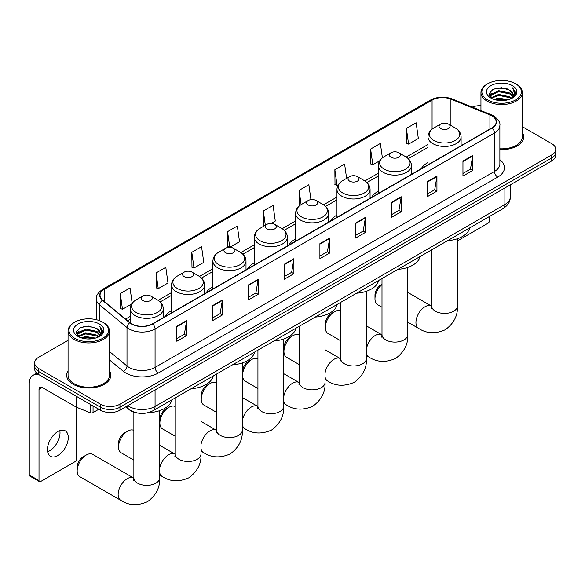 <?xml version="1.0" encoding="UTF-8"?>
<svg xmlns="http://www.w3.org/2000/svg" width="585" height="585" viewBox="0 0 585 585"><rect width="100%" height="100%" fill="white"/><g stroke="black" fill="none" stroke-linecap="round" stroke-linejoin="round"><path stroke-width="0.88" d="M171.551 310.598A24.365 14.069 0 0 0 164.86 316.704M212.903 286.723A24.365 14.069 0 0 0 206.212 292.829M254.256 262.848A24.365 14.069 0 0 0 247.565 268.946M295.615 238.972A24.365 14.069 0 0 0 288.924 245.071M336.967 215.097A24.365 14.069 0 0 0 330.276 221.196M378.32 191.222A24.365 14.069 0 0 0 371.629 197.32M428.001 162.542A24.365 14.069 0 0 0 421.31 168.641M138.199 413.142A13.791 7.963 180 0 1 129.468 409.88L125.775 406.838M68.057 340.309L38.676 357.267A13.791 7.963 0 0 0 34.639 362.897L34.639 368.901A13.791 7.963 0 0 0 38.676 374.539L100.452 410.202A13.791 7.963 0 0 0 119.954 410.202L551.713 160.926A13.791 7.963 0 0 0 555.75 155.296L555.75 152.297A13.791 7.963 0 0 1 551.713 157.928A13.791 7.963 0 0 0 555.75 152.297L555.75 149.292A13.791 7.963 0 0 0 551.713 143.661L522.332 126.696M34.639 362.897A13.791 7.963 0 0 0 38.676 368.528L100.452 404.191A13.791 7.963 0 0 0 119.954 404.191L119.954 407.197L551.713 157.928L119.954 407.197A13.791 7.963 0 0 1 100.452 407.197A13.791 7.963 0 0 0 119.954 407.197L119.954 410.202M38.676 368.528L38.676 371.533L100.452 407.197L38.676 371.533A13.791 7.963 0 0 1 34.639 365.903A13.791 7.963 0 0 0 38.676 371.533L38.676 374.539M68.057 370.853A22.069 12.738 0 0 0 66.675 375.285A22.069 12.738 0 0 0 73.14 384.294A22.069 12.738 0 0 0 97.19 387.058A22.069 12.738 0 0 0 110.814 375.285A22.069 12.738 0 0 0 109.439 370.853A22.069 12.738 0 0 1 110.814 375.285A22.069 12.738 0 0 1 97.19 387.058A22.069 12.738 0 0 1 73.14 384.294A22.069 12.738 0 0 1 66.675 375.285A22.069 12.738 0 0 1 68.057 370.853M491.89 115.881A14.713 8.497 180 0 1 496.197 121.885A14.713 8.497 180 0 1 491.89 127.896L152.466 323.856A14.713 8.497 180 0 1 130.016 322.723L102.697 300.2A14.713 8.497 180 0 1 100.035 295.33A14.713 8.497 180 0 1 104.349 289.319L432.074 100.108A14.713 8.497 180 0 1 450.918 99.157L489.923 114.931A14.713 8.497 180 0 1 491.89 115.881M492.146 115.728A15.078 8.709 0 0 0 490.135 114.755L451.123 98.982A15.078 8.709 0 0 0 431.81 99.962L104.086 289.173A15.078 8.709 0 0 0 102.397 300.317L129.709 322.84A15.078 8.709 0 0 0 152.729 324.002L492.146 128.042A15.078 8.709 0 0 0 492.146 115.728M176.853 326.255L176.853 341.274L186.608 335.644L186.608 320.624L176.853 326.255M176.853 338.613L184.363 334.276L186.564 321.128A3.678 2.121 -120 0 0 186.608 320.624M184.297 334.313L186.608 335.644M212.618 305.611L212.618 320.624L222.366 314.993L222.366 299.981L212.618 305.611M212.618 317.962L220.128 313.626L222.329 300.478A3.678 2.121 -120 0 0 222.366 299.981M220.062 313.662L222.366 314.993M248.376 284.961L248.376 299.981L258.131 294.35L258.131 279.33L248.376 284.961M248.376 297.312L255.886 292.975L258.095 279.827A3.678 2.121 -120 0 0 258.131 279.33M255.82 293.019L258.131 294.35M284.142 264.318L284.142 279.33L293.897 273.7L293.897 258.687L284.142 264.318M284.142 276.668L291.652 272.332L293.853 259.184A3.678 2.121 -120 0 0 293.897 258.687M291.586 272.369L293.897 273.7M462.954 161.08L462.954 176.092L472.709 170.462L472.709 155.449L462.954 161.08M462.954 173.431L470.464 169.094L472.665 155.946A3.678 2.121 -120 0 0 472.709 155.449M470.398 169.131L472.709 170.462M427.189 181.723L427.189 196.743L436.944 191.112L436.944 176.092L427.189 181.723M427.189 194.081L434.706 189.745L436.907 176.597A3.678 2.121 -120 0 0 436.944 176.092M434.64 189.781L436.944 191.112M391.431 202.373L391.431 217.393L401.178 211.755L401.178 196.743L391.431 202.373M391.431 214.724L398.941 210.388L401.142 197.24A3.678 2.121 -120 0 0 401.178 196.743M398.875 210.424L401.178 211.755M355.665 223.024L355.665 238.036L365.42 232.406L365.42 217.393L355.665 223.024M355.665 235.375L363.175 231.038L365.376 217.891A3.678 2.121 -120 0 0 365.42 217.393M363.109 231.075L365.42 232.406M319.9 243.667L319.9 258.687L329.655 253.056L329.655 238.036L319.9 243.667M319.9 256.018L327.417 251.682L329.618 238.534A3.678 2.121 -120 0 0 329.655 238.036M327.351 251.718L329.655 253.056M499.875 149.606A22.069 12.738 0 0 0 523.714 136.905A22.069 12.738 0 0 0 522.332 132.466A22.069 12.738 0 0 1 523.714 136.905A22.069 12.738 0 0 1 499.875 149.606M119.954 404.191L551.713 154.923A13.791 7.963 0 0 0 555.75 149.292M480.95 105.673A13.791 7.963 0 0 0 472.3 107.092M191.807 252.303L194.008 267.996L203.763 262.358L201.562 246.673L191.807 252.303L191.968 267.228M156.041 272.946L158.25 288.639L167.997 283.008L165.796 267.316L156.041 272.946L156.202 287.878M132.173 303.213L130.038 287.966L120.283 293.597L120.437 308.522M310.942 199.639L308.851 184.728L299.096 190.359L299.249 205.284M346.612 178.352L344.609 164.085L334.861 169.716L335.015 184.641M382.4 157.862L380.374 143.435L370.619 149.065L370.78 163.99M406.385 128.415L408.586 144.107L418.341 138.477L416.14 122.784L406.385 128.415L406.538 143.347M229.81 247.323L239.528 241.715L237.327 226.022L227.572 231.653L227.726 246.577M271.169 223.448L275.286 221.064L273.085 205.379L263.33 211.01L263.491 225.934M263.923 226.095L263.33 225.876M263.33 211.01L265.334 225.283M299.834 205.503L299.096 205.225M299.096 190.359L301.099 204.64M334.861 169.716L337.062 185.401L338.393 184.633M337.062 185.401L334.861 184.582M370.619 149.065L372.82 164.758L379.745 160.758M372.82 164.758L370.619 163.932M408.586 144.107L406.385 143.288M229.7 247.316L227.572 246.519M227.572 231.653L229.766 247.323M194.008 267.996L191.807 267.169M158.25 288.639L156.041 287.82M120.283 293.597L122.484 309.289L131.618 304.017M122.484 309.289L120.283 308.463M457.426 240.896L487.985 223.251A2.296 1.331 120 0 0 489.616 220.435L489.616 216.406M487.663 99.925A19.773 11.415 0 0 0 515.619 99.925A19.773 11.415 0 0 0 515.619 83.779L516.27 84.16A20.687 11.949 0 0 1 522.332 92.605A20.687 11.949 0 0 1 509.557 103.64A20.687 11.949 0 0 1 487.012 101.051A20.687 11.949 0 0 1 480.95 92.605A20.687 11.949 0 0 1 487.012 84.16L487.663 83.779A19.773 11.415 0 0 0 487.663 99.925M499.875 148.802A20.687 11.949 0 0 0 522.332 136.905L522.332 92.605M493.894 99.384L498.669 98.163L508.343 99.713M495.261 99.801L498.669 99.099L506.924 100.064M490.917 97.849L498.669 94.412L509.769 96.752L511.553 98.236M491.4 98.243L498.669 95.348L509.769 97.688L511.063 98.682M490.281 97.212L490.537 94.719L498.669 90.653L509.769 93L512.811 96.445M490.186 96.759L490.537 95.662L498.669 91.596L509.769 93.936L512.592 96.891M510.946 98.777A11.495 6.64 0 0 0 513.14 94.872A11.495 6.64 0 0 0 509.769 90.185L513.133 95.099M512.372 85.659A15.173 8.76 0 0 0 490.947 85.637A15.173 8.76 0 0 0 490.844 98.009A15.173 8.76 0 0 0 490.91 98.046A15.173 8.76 0 0 0 512.438 98.009A15.173 8.76 0 0 0 512.372 85.659M509.769 90.185L501.513 87.721L493.023 89.278L489.089 93.724L491.7 98.463M511.882 98.317L515.553 93.666L515.626 92.832L512.643 87.845L514.522 93.432L511.063 98.719M516.27 84.16L515.619 83.779A19.773 11.415 0 0 0 487.663 83.779M512.643 87.845L515.619 93.022M492.826 89.373L498.025 88.094L507.334 88.927M489.243 95.413L490.939 94.083M494.669 92.496L498.025 91.845L507.005 92.584M494.669 96.254L498.025 95.604L507.005 96.342M495.356 99.823L498.025 99.355L506.917 100.064M489.14 95.048L491.926 93.066M490.625 97.571L491.926 96.825M381.998 284.566A12.877 7.429 120 0 0 374.978 298.855L374.978 295.103A8.278 4.775 -60 0 1 380.828 284.968L381.998 284.288L380.828 284.968M374.978 298.855A12.877 7.429 120 0 0 377.647 304.748L381.998 307.264M440.651 128.568A5.521 3.188 0 0 0 448.454 128.568A5.521 3.188 0 0 0 448.454 124.064L455.305 128.02A15.203 8.782 0 0 1 455.305 140.437A15.203 8.782 0 0 1 433.799 140.437A15.203 8.782 0 0 1 433.799 128.02C430.055 130.243 428.125 133.197 428.001 136.883A16.555 9.557 0 0 0 432.849 143.639A16.555 9.557 0 0 0 450.889 145.709A16.555 9.557 0 0 0 461.104 136.883C460.98 133.197 459.049 130.243 455.305 128.02L448.454 124.064A5.521 3.188 0 0 0 440.651 124.064A5.521 3.188 0 0 0 440.651 128.568M447.591 240.669A25.287 14.603 0 0 0 469.66 227.931M325.297 327.534L325.297 323.783A8.278 4.775 -60 0 1 331.154 313.648L334.401 311.768A12.877 7.429 120 0 0 325.297 327.534A12.877 7.429 120 0 0 327.966 333.428L340.645 340.748M390.97 157.248A5.521 3.188 0 0 0 398.773 157.248A5.521 3.188 0 0 0 398.773 152.743L405.624 156.7A15.203 8.782 0 0 1 405.624 169.116A15.203 8.782 0 0 1 384.126 169.116A15.203 8.782 0 0 1 384.126 156.7C380.374 158.923 378.444 161.877 378.32 165.562A16.555 9.557 0 0 0 383.168 172.319A16.555 9.557 0 0 0 401.208 174.388A16.555 9.557 0 0 0 411.423 165.562C411.306 161.877 409.368 158.923 405.624 156.7L398.773 152.743A5.521 3.188 0 0 0 390.97 152.743A5.521 3.188 0 0 0 390.97 157.248M397.917 269.349A25.287 14.603 0 0 0 419.979 256.61M340.645 311.03A12.877 7.429 120 0 0 334.401 311.768L331.154 313.648M283.944 351.409L283.944 347.658A8.278 4.775 -60 0 1 289.794 337.523L293.048 335.644A12.877 7.429 120 0 0 283.944 351.409A12.877 7.429 120 0 0 286.613 357.303L299.293 364.623M349.618 181.123A5.521 3.188 0 0 0 357.42 181.123A5.521 3.188 0 0 0 357.42 176.619L364.272 180.575A15.203 8.782 0 0 1 364.272 192.992A15.203 8.782 0 0 1 342.766 192.992A15.203 8.782 0 0 1 342.766 180.575C339.022 182.798 337.092 185.752 336.967 189.438A16.555 9.557 0 0 0 341.815 196.194A16.555 9.557 0 0 0 359.855 198.264A16.555 9.557 0 0 0 370.071 189.438C369.947 185.752 368.016 182.798 364.272 180.575L357.42 176.619A5.521 3.188 0 0 0 349.618 176.619A5.521 3.188 0 0 0 349.618 181.123M356.558 293.224A25.287 14.603 0 0 0 378.627 280.486M299.293 334.905A12.877 7.429 120 0 0 293.048 335.644L289.794 337.523M242.592 375.285L242.592 371.533A8.278 4.775 -60 0 1 248.442 361.398L251.696 359.519A12.877 7.429 120 0 0 242.592 375.285A12.877 7.429 120 0 0 245.254 381.179L257.934 388.506M308.266 204.999A5.521 3.188 0 0 0 316.068 204.999A5.521 3.188 0 0 0 316.068 200.494L322.92 204.45A15.203 8.782 0 0 1 322.92 216.867A15.203 8.782 0 0 1 301.414 216.867A15.203 8.782 0 0 1 301.414 204.45C297.67 206.673 295.732 209.627 295.615 213.313A16.555 9.557 0 0 0 300.463 220.07A16.555 9.557 0 0 0 318.496 222.139A16.555 9.557 0 0 0 328.719 213.313C328.594 209.627 326.664 206.673 322.92 204.45L316.068 200.494A5.521 3.188 0 0 0 308.266 200.494A5.521 3.188 0 0 0 308.266 204.999M315.205 317.099A25.287 14.603 0 0 0 337.267 304.361M257.934 358.78A12.877 7.429 120 0 0 251.696 359.519L248.442 361.398M201.233 399.167L201.233 395.409A8.278 4.775 -60 0 1 207.09 385.274L210.337 383.394A12.877 7.429 120 0 0 201.233 399.167A12.877 7.429 120 0 0 203.902 405.054L216.582 412.381M266.906 228.874A5.521 3.188 0 0 0 274.709 228.874A5.521 3.188 0 0 0 274.709 224.369L281.56 228.326A15.203 8.782 0 0 1 281.56 240.742A15.203 8.782 0 0 1 260.062 240.742A15.203 8.782 0 0 1 260.062 228.326C256.31 230.548 254.38 233.503 254.256 237.188A16.555 9.557 0 0 0 259.104 243.945A16.555 9.557 0 0 0 277.144 246.014A16.555 9.557 0 0 0 287.359 237.188C287.242 233.503 285.305 230.548 281.56 228.326L274.709 224.369A5.521 3.188 0 0 0 266.906 224.369A5.521 3.188 0 0 0 266.906 228.874M273.853 340.975A25.287 14.603 0 0 0 295.915 328.236M216.582 382.656A12.877 7.429 120 0 0 210.337 383.394L207.09 385.274M159.88 423.043L159.88 419.284A8.278 4.775 -60 0 1 165.73 409.149L168.985 407.27A12.877 7.429 120 0 0 159.88 423.043A12.877 7.429 120 0 0 162.55 428.937L175.229 436.256M225.554 252.749A5.521 3.188 0 0 0 233.356 252.749A5.521 3.188 0 0 0 233.356 248.245L240.208 252.201A15.203 8.782 0 0 1 240.208 264.617A15.203 8.782 0 0 1 218.702 264.617A15.203 8.782 0 0 1 218.702 252.201C214.958 254.424 213.028 257.378 212.903 261.064A16.555 9.557 0 0 0 217.752 267.82A16.555 9.557 0 0 0 235.792 269.897A16.555 9.557 0 0 0 246.007 261.064C245.883 257.378 243.952 254.424 240.208 252.201L233.356 248.245A5.521 3.188 0 0 0 225.554 248.245A5.521 3.188 0 0 0 225.554 252.749M232.494 364.857A25.287 14.603 0 0 0 254.563 352.111M175.229 406.531A12.877 7.429 120 0 0 168.985 407.27L165.73 409.149M118.528 446.918L118.528 443.159A8.278 4.775 -60 0 1 124.378 433.024L127.632 431.152A12.877 7.429 120 0 0 118.528 446.918A12.877 7.429 120 0 0 121.19 452.812L133.87 460.132M184.202 276.632A5.521 3.188 0 0 0 192.004 276.632A5.521 3.188 0 0 0 192.004 272.12L198.856 276.076A15.203 8.782 0 0 1 198.856 288.493A15.203 8.782 0 0 1 177.35 288.493A15.203 8.782 0 0 1 177.35 276.076C173.606 278.306 171.668 281.253 171.551 284.939A16.555 9.557 0 0 0 176.399 291.696A16.555 9.557 0 0 0 194.432 293.772A16.555 9.557 0 0 0 204.655 284.939C204.531 281.253 202.6 278.306 198.856 276.076L192.004 272.12A5.521 3.188 0 0 0 184.202 272.12A5.521 3.188 0 0 0 184.202 276.632M191.141 388.733A25.287 14.603 0 0 0 213.203 375.994M133.87 430.406A12.877 7.429 120 0 0 127.632 431.152L124.378 433.024M77.169 470.793L77.169 467.035A8.278 4.775 -60 0 1 83.026 456.9L86.273 455.028A12.877 7.429 120 0 0 77.169 470.793A12.877 7.429 120 0 0 79.838 476.687L120.802 500.336A12.877 7.429 -60 0 1 118.828 490.018A12.877 7.429 -60 0 1 127.237 478.676A12.877 7.429 -60 0 1 133.68 478.04L133.87 478.15M142.842 300.507A5.521 3.188 0 0 0 150.645 300.507A5.521 3.188 0 0 0 150.645 296.003L157.497 299.951A15.203 8.782 0 0 1 157.497 312.368A15.203 8.782 0 0 1 135.998 312.368A15.203 8.782 0 0 1 135.998 299.951C132.247 302.182 130.316 305.136 130.192 308.814A16.555 9.557 0 0 0 135.04 315.571A16.555 9.557 0 0 0 153.08 317.648A16.555 9.557 0 0 0 163.295 308.814C163.178 305.136 161.241 302.182 157.497 299.951L150.645 296.003A5.521 3.188 0 0 0 142.842 296.003A5.521 3.188 0 0 0 142.842 300.507M148.107 412.688A25.287 14.603 0 0 0 171.851 399.869M133.68 478.04L92.715 454.384A12.877 7.429 120 0 0 86.273 455.028L83.026 456.9M59.824 430.64A14.713 8.497 -60 0 1 49.608 450.823A14.713 8.497 -60 0 1 47.641 451.744M57.856 455.583A14.713 8.497 120 0 0 67.472 442.618A14.713 8.497 120 0 0 65.22 430.831A14.713 8.497 120 0 0 57.856 431.562A14.713 8.497 120 0 0 48.248 444.527A14.713 8.497 120 0 0 50.5 456.315A14.713 8.497 120 0 0 57.856 455.583M93.052 405.931L93.052 412.593L98.821 409.259M39.363 374.934A18.391 10.618 -120 0 0 33.06 375.314A18.391 10.618 -120 0 0 29.25 383.731L29.25 474.961L39.005 480.592L39.005 389.361A4.6 2.654 60 0 1 39.956 387.263A4.6 2.654 60 0 1 42.252 387.489L76.247 407.116L76.247 396.228M39.005 480.592A2.296 1.331 120 0 0 39.48 481.645L29.725 476.007A2.296 1.331 -60 0 1 29.25 474.961M39.48 481.645A2.296 1.331 120 0 0 40.628 481.528L75.092 461.631A2.296 1.331 120 0 0 76.715 458.815L76.715 407.328M93.052 412.593A2.296 1.331 180 0 1 90.112 412.739L76.555 407.262A2.296 1.331 180 0 1 76.247 407.116M74.763 338.305A19.773 11.415 0 0 0 102.726 338.305A19.773 11.415 0 0 0 102.726 322.167L103.377 322.54A20.687 11.949 0 0 1 109.439 330.986A20.687 11.949 0 0 1 96.664 342.02A20.687 11.949 0 0 1 74.12 339.432A20.687 11.949 0 0 1 68.057 330.986A20.687 11.949 0 0 1 74.112 322.54L74.763 322.167A19.773 11.415 0 0 0 74.763 338.305M68.057 330.986L68.057 375.285A20.687 11.949 0 0 0 74.12 383.731A20.687 11.949 0 0 0 96.664 386.319A20.687 11.949 0 0 0 109.439 375.285L109.439 330.986M81.001 337.772L85.768 336.543L95.443 338.093M82.368 338.181L85.768 337.486L94.031 338.452M78.024 336.236L85.768 332.792L96.876 335.139L98.66 336.616M78.5 336.624L85.768 333.728L96.876 336.075L98.163 337.062M77.388 335.6L77.644 333.106L85.768 329.041L96.876 331.381L99.911 334.832M77.286 335.139L77.644 334.042L85.768 329.977L96.876 332.317L99.699 335.278M98.046 337.157A11.495 6.64 0 0 0 100.24 333.26A11.495 6.64 0 0 0 96.876 328.565L100.232 333.487M99.472 324.039A15.173 8.76 0 0 0 78.054 324.024A15.173 8.76 0 0 0 77.951 336.39A15.173 8.76 0 0 0 78.017 336.433A15.173 8.76 0 0 0 99.538 336.39A15.173 8.76 0 0 0 99.472 324.039M96.876 328.565L88.613 326.101L80.13 327.658L76.196 332.112L78.799 336.85M98.989 336.697L102.653 332.046L102.726 331.212L99.742 326.233L101.622 331.812L98.17 337.106M103.377 322.54L102.726 322.167A19.773 11.415 0 0 0 74.763 322.167M99.742 326.233L102.726 331.402M79.933 327.761L85.125 326.474L94.441 327.315M76.343 333.801L78.039 332.47M81.776 330.883L85.125 330.233L94.105 330.971M81.776 334.635L85.125 333.984L94.105 334.722M82.463 338.21L85.125 337.742L94.017 338.452M76.247 333.435L79.026 331.454M77.725 335.958L79.026 335.205M127.823 405.654A18.391 10.618 0 0 0 129.058 406.443A18.391 10.618 0 0 0 155.069 406.443L504.892 204.479A18.391 10.618 0 0 0 510.281 196.97C510.412 201.532 507.985 205.437 502.99 208.684L153.168 410.655A9.199 5.309 60 0 0 155.069 406.443L155.069 389.924M504.892 187.96L504.892 204.479A9.199 5.309 60 0 1 502.99 208.684M127.077 406.085A9.199 6.15 129.5 0 0 128.685 409.076L125.892 406.772M551.713 160.926L551.713 154.923M100.452 410.202L100.452 404.191M499.875 159.72A22.991 13.272 180 0 1 497.74 177.072L158.323 373.033A4.6 2.654 60 0 1 155.069 367.402L494.493 171.442A18.391 10.618 0 0 0 499.875 163.932L499.875 125.49A18.391 10.618 180 0 1 494.493 133A4.6 2.654 -120 0 0 492.146 128.042M158.323 373.033A22.991 13.272 180 0 1 125.812 373.033A22.991 13.272 180 0 1 123.23 371.263L109.439 359.885M129.709 322.84A4.6 3.079 129.5 0 0 126.996 327.541L126.996 365.983A18.391 10.618 0 0 0 129.058 367.402A18.391 10.618 0 0 0 155.069 367.402L155.069 328.96A18.391 10.618 180 0 1 126.996 327.541L99.684 305.019A18.391 10.618 180 0 1 96.357 298.928L96.357 319.702M499.875 125.49C500.489 122.616 498.376 119.413 493.535 115.874L491.122 114.704A4.6 2.15 112 0 0 490.135 114.755M491.122 114.704L452.11 98.931C444.498 96.24 437.266 96.627 430.421 100.108A4.6 2.654 60 0 1 431.81 99.962M104.086 289.173A4.6 2.654 -120 0 0 102.697 289.319C97.922 292.749 95.816 295.952 96.357 298.928M102.397 300.317A4.6 3.079 129.5 0 0 99.684 305.019L99.684 320.726M452.11 98.931A4.6 2.15 112 0 0 451.123 98.982M152.729 324.002A4.6 2.654 60 0 1 155.069 328.96L494.493 133L494.493 171.442A4.6 2.654 60 0 0 497.74 177.072M109.439 351.505L126.996 365.983A4.6 3.079 -50.5 0 1 123.23 371.263M104.349 289.319L104.349 301.56M489.923 114.931L489.923 129.029M450.918 99.157L450.918 125.482M432.074 100.108L432.074 129.183M428.001 144.51L406.239 157.072M378.32 173.189L364.886 180.948M336.967 197.065L323.527 204.823M295.615 220.94L282.175 228.698M254.256 244.815L240.815 252.574M212.903 268.69L199.463 276.449M171.551 292.566L158.111 300.324M130.192 316.441L125.607 319.088M319.9 244.142L329.618 238.534M355.665 223.499L365.376 217.891M391.431 202.849L401.142 197.24M427.189 182.206L436.907 176.597M462.954 161.555L472.665 155.946M284.142 264.793L293.853 259.184M248.376 285.436L258.095 279.827M212.618 306.087L222.329 300.478M176.853 326.737L186.564 321.128M457.426 238.738L457.426 305.984A12.877 7.429 180 0 1 453.653 311.242A12.877 7.429 180 0 1 435.452 311.242A12.877 7.429 180 0 1 431.679 305.984L431.335 308.456M457.426 305.984C457.982 315.439 453.931 323.366 445.273 329.764C435.408 334.064 426.523 333.611 418.611 328.397A12.877 7.429 -60 0 1 416.637 318.086A12.877 7.429 -60 0 1 425.046 306.737A12.877 7.429 -60 0 1 431.481 306.101L431.679 306.211M407.745 267.425L407.745 334.671A12.877 7.429 180 0 1 403.979 339.922A12.877 7.429 180 0 1 385.771 339.922A12.877 7.429 180 0 1 381.998 334.671L381.654 337.135M366.393 349.347A12.877 7.429 -60 0 1 375.365 335.417A12.877 7.429 -60 0 1 381.808 334.781L381.998 334.891M407.745 334.671C408.301 344.119 404.257 352.046 395.599 358.444C385.734 362.744 376.842 362.29 368.93 357.084A12.877 7.429 -60 0 1 366.393 352.879M366.393 291.301L366.393 358.546A12.877 7.429 180 0 1 362.62 363.804A12.877 7.429 180 0 1 344.419 363.804A12.877 7.429 180 0 1 340.645 358.546L340.302 361.011M325.041 373.223A12.877 7.429 -60 0 1 334.013 359.292A12.877 7.429 -60 0 1 340.448 358.656L340.645 358.766M366.393 358.546C366.949 367.994 362.897 375.921 354.247 382.319C344.375 386.619 335.49 386.166 327.578 380.959A12.877 7.429 -60 0 1 325.041 376.755M325.041 315.176L325.041 382.422A12.877 7.429 180 0 1 321.267 387.679A12.877 7.429 180 0 1 303.059 387.679A12.877 7.429 180 0 1 299.293 382.422L298.942 384.886M283.681 397.098A12.877 7.429 -60 0 1 292.661 383.175A12.877 7.429 -60 0 1 299.096 382.531L299.286 382.641M325.041 382.422C325.596 391.877 321.545 399.796 312.887 406.202C303.023 410.494 294.131 410.041 286.219 404.835A12.877 7.429 -60 0 1 283.681 400.63M283.681 339.051L283.681 406.297A12.877 7.429 180 0 1 279.915 411.555A12.877 7.429 180 0 1 261.707 411.555A12.877 7.429 180 0 1 257.934 406.297L257.59 408.761M242.329 420.973A12.877 7.429 -60 0 1 251.301 407.05A12.877 7.429 -60 0 1 257.744 406.407L257.934 406.524M283.681 406.297C284.237 415.752 280.193 423.672 271.535 430.077C261.67 434.37 252.778 433.916 244.866 428.71A12.877 7.429 -60 0 1 242.329 424.505M242.329 362.927L242.329 430.172A12.877 7.429 180 0 1 238.556 435.43A12.877 7.429 180 0 1 220.355 435.43A12.877 7.429 180 0 1 216.582 430.172L216.238 432.637M200.977 444.849A12.877 7.429 -60 0 1 209.949 430.926A12.877 7.429 -60 0 1 216.384 430.289L216.582 430.399M242.329 430.172C242.885 439.627 238.834 447.554 230.183 453.953C220.311 458.245 211.426 457.792 203.514 452.585A12.877 7.429 -60 0 1 200.977 448.381M200.977 386.802L200.977 454.048A12.877 7.429 180 0 1 197.203 459.305A12.877 7.429 180 0 1 178.995 459.305A12.877 7.429 180 0 1 175.229 454.048L174.878 456.519M159.617 468.724A12.877 7.429 -60 0 1 168.597 454.801A12.877 7.429 -60 0 1 175.032 454.165L175.222 454.274M200.977 454.048C201.532 463.503 197.481 471.43 188.823 477.828C178.959 482.12 170.067 481.667 162.155 476.461A12.877 7.429 -60 0 1 159.617 472.256M159.617 410.677L159.617 477.923A12.877 7.429 180 0 1 155.851 483.181A12.877 7.429 180 0 1 137.643 483.181A12.877 7.429 180 0 1 133.87 477.923L133.526 480.395M39.005 389.361L42.252 387.489M76.555 396.403L76.555 407.262M90.112 412.739L90.112 404.228M153.168 410.655C145.767 414.37 138.367 414.37 130.967 410.655L128.685 409.076M510.281 196.97L510.281 184.845M430.421 100.108L102.697 289.319M428.001 147.303L408.293 158.681M378.32 175.99L366.941 182.557M336.967 199.865L325.589 206.432M295.615 223.741L284.23 230.307M254.256 247.616L242.877 254.183M212.903 271.491L201.525 278.058M171.551 295.366L160.166 301.933M130.192 319.242L127.603 320.734M490.15 97.051L490.15 96.291M480.95 110.594L480.95 92.605M418.611 328.397L407.745 322.13M461.104 145.665L461.104 136.883M428.001 164.78L428.001 136.883M440.651 124.064L433.799 128.02M431.481 306.101L407.745 292.398M431.679 249.853L431.679 305.984M368.93 357.084L366.393 355.614M411.423 174.345L411.423 165.562M378.32 193.459L378.32 165.562M390.97 152.743L384.126 156.7M381.808 334.781L366.393 325.882M381.998 278.54L381.998 334.671M327.578 380.959L325.041 379.49M370.071 198.22L370.071 189.438M336.967 217.335L336.967 189.438M349.618 176.619L342.766 180.575M340.448 358.656L325.041 349.764M340.645 302.416L340.645 358.546M286.219 404.835L283.681 403.365M328.719 222.095L328.719 213.313M295.615 241.21L295.615 213.313M308.266 200.494L301.414 204.45M299.096 382.531L283.681 373.639M299.293 326.291L299.293 382.422M244.866 428.71L242.329 427.24M287.359 245.978L287.359 237.188M254.256 265.085L254.256 237.188M266.906 224.369L260.062 228.326M257.744 406.407L242.329 397.515M257.934 350.166L257.934 406.297M203.514 452.585L200.977 451.123M246.007 269.853L246.007 261.064M212.903 288.961L212.903 261.064M225.554 248.245L218.702 252.201M216.384 430.289L200.977 421.39M216.582 374.042L216.582 430.172M162.155 476.461L159.617 474.998M204.655 293.728L204.655 284.939M171.551 312.836L171.551 284.939M184.202 272.12L177.35 276.076M175.032 454.165L159.617 445.265M175.229 397.917L175.229 454.048M159.617 477.923C160.173 487.378 156.129 495.305 147.471 501.703C137.607 505.996 128.715 505.542 120.802 500.336M163.295 317.604L163.295 308.814M130.192 322.869L130.192 308.814M142.842 296.003L135.998 299.951M133.87 412.213L133.87 477.923M33.06 375.314L36.782 373.164M77.249 335.439L77.249 334.671"/></g></svg>
